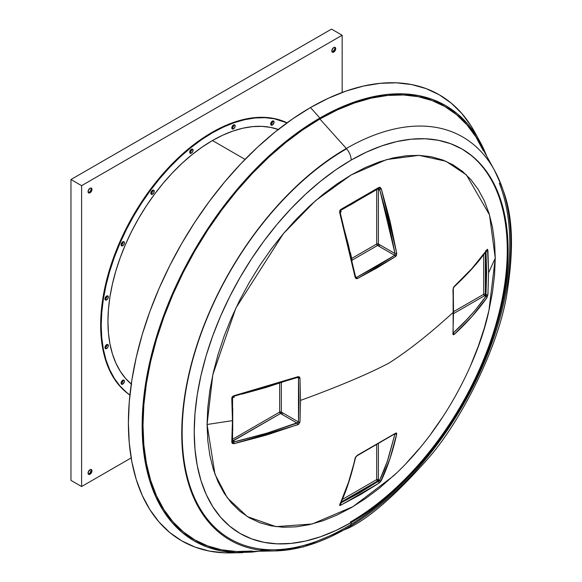 <?xml version="1.0" encoding="UTF-8"?>
<svg xmlns="http://www.w3.org/2000/svg" width="582" height="582" viewBox="0 0 582 582"><rect width="100%" height="100%" fill="white"/><g stroke="black" fill="none" stroke-linecap="round" stroke-linejoin="round"><path stroke-width="0.87" d="M487.396 249.285L471.929 268.528L454.135 286.482L453.269 287.908L453.524 312.068L452.963 334.155L453.269 334.788L454.135 334.483L471.929 316.528L487.054 297.446L487.92 294.441L488.574 272.769L495.26 258.117L488.953 310.453C479.677 355.602 446.983 426.752 393.337 476.054L352.867 506.696L312.199 523.989L276.006 526.652L247.394 516.649L227.307 497.836L214.969 474.25L207.076 424.496L232.451 420.641L231.782 442.32L232.465 443.513L234.131 443.666L266.68 435.023L298.581 424.336L299.963 422.125L300.53 400.401C338.055 386.732 367.533 374.306 388.943 363.117C408.324 350.757 429.851 333.741 453.524 312.068C429.851 333.741 408.324 350.757 388.943 363.117C367.533 374.306 338.055 386.732 300.53 400.401L299.963 378.024L299.548 377.02L298.188 376.649L266.68 387.03L233.237 395.993L232.16 396.953L231.782 398.197L232.451 420.641L207.076 424.496L212.845 374.582L235.899 308.031L283.361 233.651L315.699 200.521L351.172 174.927L386.637 159.57L418.975 155.35L445.914 161.25L466.437 174.927L489.491 214.86L495.26 258.117L488.574 272.769L487.549 249.307M340.237 505.431L360.513 494.576L378.955 483.169L380.643 481.598L390.086 458.281L396.742 433.896L396.378 432.928L355.973 456.426L348.523 482.274L339.59 505.3M339.684 505.416L340.092 505.467M88.42 474.017L89.17 473.755L90.014 474.243A2.772 1.601 -60 0 1 88.624 474.381A2.772 1.601 -60 0 1 88.195 472.155A2.772 1.601 -60 0 1 90.014 469.71L91.396 469.572L91.825 470.067L91.825 471.798L90.014 474.243L88.624 474.381L88.195 472.155L90.014 469.71A2.772 1.601 -60 0 1 91.396 469.572A2.772 1.601 -60 0 1 91.825 471.798A2.772 1.601 -60 0 1 90.014 474.243L89.17 473.755A2.772 1.601 120 0 0 90.908 469.441M332.009 51.849A2.772 1.601 120 0 0 332.911 51.587L333.748 52.067A2.772 1.601 -60 0 1 332.366 52.205A2.772 1.601 -60 0 1 331.936 49.987A2.772 1.601 -60 0 1 333.748 47.542L334.505 47.28L335.567 47.891L335.567 49.623L334.505 51.463L332.366 52.205L331.936 49.987L333.748 47.542A2.772 1.601 -60 0 1 335.137 47.404A2.772 1.601 -60 0 1 335.567 49.623A2.772 1.601 -60 0 1 333.748 52.067L332.911 51.587A2.772 1.601 120 0 0 334.65 47.273M88.42 192.569L89.17 192.307L90.014 192.795A2.772 1.601 -60 0 1 88.624 192.926A2.772 1.601 -60 0 1 88.195 190.707A2.772 1.601 -60 0 1 90.014 188.262L90.763 188.001L91.825 188.612L91.825 190.35L90.014 192.795L88.624 192.926L88.195 190.707L90.014 188.262A2.772 1.601 -60 0 1 91.396 188.124A2.772 1.601 -60 0 1 91.825 190.35A2.772 1.601 -60 0 1 90.014 192.795L89.17 192.307A2.772 1.601 120 0 0 90.908 187.993M121.092 383.451A2.379 1.375 120 0 0 121.354 383.32L122.758 384.127A2.379 1.375 -60 0 1 121.565 384.244A2.379 1.375 -60 0 1 121.201 382.345A2.379 1.375 -60 0 1 122.758 380.25L121.201 382.345L121.565 384.244L122.758 384.127L124.308 382.032L124.308 380.548L122.758 380.25A2.379 1.375 -60 0 1 123.944 380.133A2.379 1.375 -60 0 1 124.308 382.032A2.379 1.375 -60 0 1 122.758 384.127L121.354 383.32A2.379 1.375 120 0 0 123.02 380.119M104.993 347.847A2.379 1.375 120 0 0 105.247 347.723L106.651 348.531A2.379 1.375 -60 0 1 105.466 348.647A2.379 1.375 -60 0 1 105.095 346.741A2.379 1.375 -60 0 1 106.651 344.646L105.095 346.741L105.466 348.647L107.292 348.014L108.201 346.435L107.837 344.529L106.651 344.646A2.379 1.375 -60 0 1 107.837 344.529A2.379 1.375 -60 0 1 108.201 346.435A2.379 1.375 -60 0 1 106.651 348.531L105.247 347.723A2.379 1.375 120 0 0 106.913 344.522M104.993 299.25A2.379 1.375 120 0 0 105.247 299.126L106.651 299.934A2.379 1.375 -60 0 1 105.466 300.05A2.379 1.375 -60 0 1 105.095 298.144A2.379 1.375 -60 0 1 106.651 296.049L105.095 298.144L105.466 300.05L107.292 299.417L108.201 297.839L107.837 295.932L106.651 296.049A2.379 1.375 -60 0 1 107.837 295.932A2.379 1.375 -60 0 1 108.201 297.839A2.379 1.375 -60 0 1 106.651 299.934L105.247 299.126A2.379 1.375 120 0 0 106.913 295.925M121.092 245.058A2.379 1.375 120 0 0 121.354 244.927L122.758 245.735A2.379 1.375 -60 0 1 121.565 245.859A2.379 1.375 -60 0 1 121.201 243.953A2.379 1.375 -60 0 1 122.758 241.857L121.201 243.953L121.565 245.859L123.399 245.218L124.308 243.64L124.308 242.156L122.758 241.857A2.379 1.375 -60 0 1 123.944 241.741A2.379 1.375 -60 0 1 124.308 243.64A2.379 1.375 -60 0 1 122.758 245.735L121.354 244.927A2.379 1.375 120 0 0 123.02 241.726M150.854 193.508A2.379 1.375 120 0 0 151.116 193.384L152.513 194.192A2.379 1.375 -60 0 1 151.327 194.308A2.379 1.375 -60 0 1 150.964 192.409A2.379 1.375 -60 0 1 152.513 190.314L150.964 192.409L151.327 194.308L153.161 193.675L154.07 192.096L153.706 190.19L152.513 190.314A2.379 1.375 -60 0 1 153.706 190.19A2.379 1.375 -60 0 1 154.07 192.096A2.379 1.375 -60 0 1 152.513 194.192L151.116 193.384A2.379 1.375 120 0 0 152.775 190.183M189.739 152.462A2.379 1.375 120 0 0 189.994 152.339L191.398 153.146A2.379 1.375 -60 0 1 190.212 153.262A2.379 1.375 -60 0 1 189.848 151.364A2.379 1.375 -60 0 1 191.398 149.268L189.848 151.364L190.212 153.262L192.038 152.63L192.948 151.051L192.584 149.145L191.398 149.268A2.379 1.375 -60 0 1 192.584 149.145A2.379 1.375 -60 0 1 192.948 151.051A2.379 1.375 -60 0 1 191.398 153.146L189.994 152.339A2.379 1.375 120 0 0 191.66 149.138M231.825 128.171A2.379 1.375 120 0 0 232.08 128.04L233.484 128.848A2.379 1.375 -60 0 1 232.298 128.964A2.379 1.375 -60 0 1 231.934 127.065A2.379 1.375 -60 0 1 233.484 124.97L231.934 127.065L232.298 128.964L234.124 128.331L235.033 126.752L234.67 124.846L233.484 124.97A2.379 1.375 -60 0 1 234.67 124.846A2.379 1.375 -60 0 1 235.033 126.752A2.379 1.375 -60 0 1 233.484 128.848L232.08 128.04A2.379 1.375 120 0 0 233.746 124.839M270.703 124.315A2.379 1.375 120 0 0 270.965 124.192L272.369 124.999A2.379 1.375 -60 0 1 271.176 125.115A2.379 1.375 -60 0 1 270.812 123.209A2.379 1.375 -60 0 1 272.369 121.114L270.812 123.209L271.176 125.115L272.369 124.999L273.918 122.904L273.555 120.998L272.369 121.114A2.379 1.375 -60 0 1 273.555 120.998A2.379 1.375 -60 0 1 273.918 122.904A2.379 1.375 -60 0 1 272.369 124.999L270.965 124.192A2.379 1.375 120 0 0 272.623 120.991M278.734 129.662L270.499 127.363L261.704 126.352L252.435 126.643L242.774 128.229L232.829 131.095L222.68 135.213L212.445 140.546L245.058 159.373L212.445 140.546A147.784 85.321 120 0 0 118.11 263.762A147.784 85.321 120 0 0 131.27 384.076M211.884 132.456A157.293 90.814 120 0 0 110.063 267.967A157.293 90.814 120 0 0 129.91 395.025L125.901 392.006L119.405 385.633L113.788 378.067L109.125 369.366L105.444 359.625L102.796 348.924L101.195 337.385L100.657 325.105L101.195 312.207L102.796 298.813L105.444 285.056L109.125 271.067L113.788 256.982L119.405 242.927L125.901 229.053L133.234 215.486L141.324 202.347L150.091 189.776L159.453 177.896L169.318 166.808L179.591 156.631L190.183 147.457L200.979 139.374L211.884 132.456L212.445 132.783L211.884 132.456L222.782 126.781L233.578 122.402L244.171 119.346L254.443 117.659L264.308 117.353L273.671 118.43L282.437 120.874L287.057 122.831A157.293 90.814 120 0 0 211.884 132.456M129.917 394.96A157.293 90.814 -60 0 1 110.791 267.764A157.293 90.814 -60 0 1 212.445 132.783A157.293 90.814 -60 0 1 287.006 122.867L274.231 118.75L264.875 117.673L255.003 117.986L244.731 119.674L234.139 122.722L223.343 127.109L212.445 132.783L201.539 139.695L190.743 147.777L180.151 156.951L169.879 167.136L160.014 178.216L150.651 190.103L141.884 202.674L133.795 215.806L126.461 229.373L119.965 243.254L114.348 257.302L109.685 271.394L106.004 285.384L103.356 299.141L101.755 312.534L101.217 325.425L101.755 337.706L103.356 349.251L106.004 359.945L109.685 369.686L114.348 378.387L119.965 385.961L126.461 392.326L129.917 394.96M485.264 294.834A249.402 143.994 120 0 0 485.359 294.456L485.264 294.834M345.963 149.159A231.651 133.744 120 0 0 189.099 374.372A231.651 133.744 120 0 0 255.585 548.229A231.651 133.744 120 0 0 345.963 527.445A231.651 133.744 120 0 0 499.32 183.308M461.722 148.846A221.953 128.149 -60 0 1 495.209 326.844A221.953 128.149 -60 0 1 350.328 522.047M351.172 522.534A221.953 128.149 -60 0 1 194.221 431.917A221.953 128.149 -60 0 1 351.172 160.079A11.887 6.86 -120 0 0 346.312 148.483A232.727 134.369 120 0 0 188.728 374.75A232.727 134.369 120 0 0 255.52 549.408A232.727 134.369 120 0 0 346.312 528.529A232.727 134.369 -60 0 1 274.828 550.936A232.727 134.369 -60 0 1 185.891 388.791A232.727 134.369 -60 0 1 346.312 148.483L319.882 118.99A250.158 144.431 120 0 0 147.442 377.296A250.158 144.431 120 0 0 243.043 551.583L274.828 550.936L303.404 546.913L348.705 527.976C369.57 517.907 396.007 494.78 428.017 458.601C462.057 420.08 499.218 344.879 507.024 293.03C519.137 215.915 503.67 191.078 494.54 170.381A232.727 134.369 -60 0 0 346.312 148.483A11.887 6.86 60 0 1 351.172 160.079A221.953 128.149 -60 0 1 508.115 250.697A221.953 128.149 -60 0 1 351.172 522.534A11.887 6.86 60 0 1 348.734 527.954A11.887 6.86 -120 0 0 351.172 522.534L335.785 530.544L320.551 536.728L305.608 541.034L291.109 543.413L277.185 543.85L263.973 542.329L251.606 538.881L240.191 533.527L229.846 526.317L220.673 517.333L212.757 506.646L206.166 494.373L200.979 480.623L197.24 465.535L194.977 449.246L194.221 431.917L194.977 413.722L197.24 394.822L200.979 375.412L206.166 355.667L212.757 335.792L220.673 315.961L229.846 296.383L240.191 277.236L251.606 258.699L263.973 240.963L277.185 224.194L291.109 208.552L305.608 194.184L320.551 181.242L335.785 169.835L351.172 160.079L366.551 152.069L381.785 145.886L396.728 141.579L411.227 139.2L425.151 138.763L438.362 140.284L450.73 143.732L462.144 149.087L472.489 156.296L481.663 165.281L489.578 175.968L496.17 188.241L501.357 201.99L505.096 217.079L507.358 233.367L508.115 250.697L507.358 268.891L505.096 287.792L501.357 307.201L496.17 326.946L489.578 346.821L481.663 366.653L472.489 386.23L462.144 405.378L450.73 423.914L438.362 441.651L425.151 458.42L411.227 474.061L396.728 488.429L381.785 501.371L366.551 512.778L351.172 522.534M474.614 131.947L471.1 125.981L461.912 113.585L451.268 103.152L439.264 94.793L426.024 88.58L411.67 84.572L396.342 82.819L380.184 83.321L363.357 86.085L346.028 91.076L328.35 98.256L310.497 107.546A257.535 148.686 120 0 0 132.972 373.469A257.535 148.686 120 0 0 231.389 552.9L242.679 552.667A251.344 145.114 -60 0 1 146.62 377.551A251.344 145.114 -60 0 1 319.882 118.022L310.497 107.546L292.651 118.866L274.973 132.099L257.637 147.122L240.81 163.789L224.652 181.94L209.324 201.401L194.97 221.975L181.73 243.48L169.726 265.698L159.082 288.417L149.894 311.428L142.255 334.49L136.232 357.399L131.888 379.922L129.269 401.849L128.389 422.961L129.269 443.069L131.888 461.97L136.232 479.481L142.255 495.428L149.894 509.672L159.082 522.069L169.726 532.501L181.73 540.86L194.97 547.073L209.324 551.081L224.652 552.835L231.585 552.893M89.919 473.151L91.134 470.358M332.911 51.587L334.723 49.143M334.876 48.19L334.723 47.404M91.134 188.91L90.981 188.132M121.354 383.32L122.547 382.068L123.035 380.41M105.247 347.723L106.804 345.628M105.895 298.602L106.928 296.216M122.002 244.411L123.035 242.017M151.116 193.384L152.666 191.289M189.994 152.339L191.551 150.243M232.727 127.523L233.768 125.13M270.965 124.192L272.522 122.096M395.134 254.101L394.698 255.36L377.551 245.466A1.186 0.684 120 0 0 378.387 244.004L378.387 188.677L378.387 244.004L395.033 253.614A1.186 0.509 -10.5 0 0 396.742 253.345L381.297 188.772L378.955 187.411L340.746 209.469L339.721 212.772L340.143 212.335L339.721 212.772L355.173 277.345A1.186 0.509 -10.5 0 0 355.58 276.857A1.186 0.509 169.5 0 1 355.58 276.857A1.186 0.509 169.5 0 1 355.173 277.345L357.363 278.611A1.186 0.647 -117.2 0 0 356.591 277.359L376.205 266.687L394.698 255.36L356.591 277.359L355.529 276.741L356.591 277.359A1.186 0.647 62.8 0 1 357.363 278.611L377.027 267.902L395.564 256.553L396.378 255.6L396.742 253.345L390.086 221.276L381.297 188.772L379.995 187.244L378.955 187.411L360.513 198.826L340.746 209.469L339.852 210.429L339.604 212.314L348.523 245.277L355.173 277.345L355.973 278.611L357.363 278.611L395.564 256.553L396.742 253.345A1.186 0.509 169.5 0 1 395.033 253.614L388.398 221.647L379.631 189.245L381.297 188.772L379.631 189.245M477.16 136.865A257.535 148.686 120 0 0 474.526 131.779A257.535 148.686 120 0 0 310.497 107.546L319.882 118.022A251.344 145.114 -60 0 1 479.968 141.666A251.344 145.114 -60 0 1 486.712 156.151L484.086 149.909L476.629 136.006L467.659 123.908L457.27 113.73L445.557 105.575L432.637 99.507L418.625 95.601L403.661 93.884L387.896 94.371L371.476 97.07L354.554 101.945L337.305 108.95L319.882 118.022L302.465 129.066L285.209 141.979L268.295 156.645L251.868 172.912L236.103 190.627L221.145 209.615L207.134 229.701L194.213 250.689L182.493 272.369L172.105 294.543L163.142 317.001L155.685 339.51L149.807 361.866L145.573 383.844L143.012 405.247L142.154 425.857L143.012 445.477L145.573 463.919L149.807 481.008L155.685 496.584L163.142 510.479L172.105 522.578L182.493 532.756L194.213 540.918L207.134 546.978L221.145 550.892L236.103 552.609L251.868 552.114L258.597 551.263M483.307 150.731L475.887 136.894L466.96 124.854L456.623 114.727L444.961 106.601L432.099 100.57L418.16 96.677L403.268 94.968L387.576 95.455L371.229 98.14L354.394 102.992L337.218 109.962L319.882 118.99L302.545 129.982L285.376 142.837L268.535 157.431L252.188 173.618L236.496 191.252L221.611 210.153L207.665 230.145L194.803 251.031L183.148 272.609L172.803 294.681L163.884 317.03L156.456 339.43L150.614 361.684L146.395 383.56L143.849 404.861L142.997 425.369L143.849 444.903L146.395 463.257L150.614 480.266L156.456 495.762L163.884 509.599L172.803 521.639L183.148 531.766L194.803 539.885L207.665 545.923L221.611 549.815L236.496 551.525L252.188 551.03M494.54 170.381L479.212 142.532A250.158 144.431 120 0 0 319.882 118.99L346.312 148.483A232.727 134.369 120 0 1 500.389 182.792A232.727 134.369 120 0 1 346.312 528.529M470.976 364.572L478.244 346.37L484.289 328.124L489.055 309.995L492.488 292.179L494.562 274.828L495.26 258.117L494.562 242.207L492.488 227.256L489.055 213.405L484.289 200.775L478.244 189.506L470.976 179.7L462.552 171.45L453.058 164.837L442.575 159.919L431.218 156.747L419.091 155.358L406.309 155.758L392.996 157.94L379.282 161.891L365.292 167.572L351.172 174.927L337.043 183.883L323.061 194.352L309.34 206.239L296.027 219.429L283.245 233.789L271.117 249.183L259.761 265.465L249.278 282.481L239.784 300.065L231.36 318.041L224.092 336.243L218.046 354.496L213.281 372.618L209.847 390.442L207.774 407.786L207.076 424.496L207.774 440.407L209.847 455.357L213.281 469.216L218.046 481.838L224.092 493.107L231.36 502.913L239.784 511.163L249.278 517.784L259.761 522.694L271.117 525.866L283.245 527.256L296.027 526.856L309.34 524.673L323.061 520.723L337.043 515.041L351.172 507.686L365.292 498.73L379.282 488.262L396.618 472.948M406.309 463.185L419.091 448.824M431.218 433.43L442.575 417.149M395.534 433.445L357.137 455.604A1.186 0.647 62.8 0 1 357.115 455.611A1.186 0.647 -117.2 0 0 357.363 455.262A1.186 0.647 62.8 0 1 357.137 455.604L355.566 457.437C350.939 477.124 345.773 492.743 340.07 504.288A1.186 0.909 -153.2 0 1 339.721 504.63L340.746 505.227L378.955 483.169A1.186 0.735 -123.6 0 0 378.14 481.379L340.041 503.379L359.749 492.758L378.14 481.379L377.551 481.038L378.387 479.583L378.387 443.979L378.387 479.583L379.631 480.303L384.367 469.521L388.398 458.019L395.033 433.714L387.306 461.366L379.631 480.303A1.186 0.909 26.8 0 0 381.297 480.623C387.918 466.298 393.068 450.715 396.742 433.896L395.564 433.212L357.363 455.262L355.173 457.896A1.186 0.829 13.2 0 0 355.573 457.43A1.186 0.829 -166.8 0 1 355.173 457.896C351.506 474.716 346.355 490.291 339.721 504.63A1.186 0.909 26.8 0 0 340.077 504.281M377.551 481.038L341.168 502.048L377.551 481.038A1.186 0.684 120 0 0 378.387 479.583A1.186 0.684 0 0 0 376.707 479.583L376.707 444.954L376.707 479.583A1.186 0.684 -120 0 0 377.551 481.038L378.387 480.557L378.387 479.583L379.631 480.303L378.14 481.379A1.186 0.735 56.4 0 1 378.955 483.169L381.297 480.623A1.186 0.909 -153.2 0 1 379.631 480.303L378.14 481.379L377.551 481.038M342.376 499.407L376.707 479.583L342.376 499.407M395.054 433.728A1.186 0.829 13.2 0 0 396.742 433.896A1.186 0.829 -166.8 0 1 395.098 433.765M340.746 505.227A1.186 0.64 -116.7 0 0 340.368 503.692A1.186 0.64 63.3 0 1 340.746 505.227M232.465 441.272L280.517 413.533A1.186 0.684 -120 0 1 279.673 412.078L279.673 383.451L279.673 412.078L232.713 439.192L279.673 412.078A1.186 0.684 0 0 1 281.353 412.078L281.353 413.045L280.517 413.533L281.353 412.078L298.501 421.972L297.162 423.143L280.517 413.533A1.186 0.684 120 0 0 281.353 412.078L281.353 382.905L281.353 412.078L298.501 421.972L298.355 422.365L267.058 433.103L233.709 441.993L232.589 441.338L233.709 441.993L237.871 441.054L266.156 433.379L297.162 423.143L280.517 413.533L232.611 440.974M232.713 408.411L232.713 430.418M297.162 377.201L266.156 387.445L241.996 394.123M298.501 421.972L299.061 400.3L298.501 377.98L297.431 377.362L298.501 377.98A1.186 0.647 -2.8 0 0 299.963 378.024L297.78 376.758A1.186 0.509 70.5 0 1 297.562 377.354A1.186 0.509 70.5 0 1 297.555 377.354A1.186 0.509 -109.5 0 0 297.78 376.758L234.131 395.658L231.782 398.197A1.186 0.64 -3.3 0 0 232.567 397.564A1.186 0.64 176.7 0 1 231.782 398.197L232.451 420.641L231.782 442.32A1.186 0.735 3.6 0 0 232.567 441.702A1.186 0.735 -176.4 0 1 231.782 442.32L234.131 443.666L297.78 424.758L299.963 422.125L300.53 400.401L299.963 378.024A1.186 0.647 177.2 0 1 298.501 377.98L298.501 421.972A1.186 0.728 3 0 0 299.963 422.125A1.186 0.728 -177 0 1 298.501 421.972M485.373 294.288L485.373 252.275L485.373 294.288L485.963 294.63L486.617 273.009L485.963 250.631L485.774 296.464L484.53 295.743L453.691 313.545L484.53 295.743A1.186 0.684 120 0 0 485.373 294.288L485.963 294.63L485.774 296.464C476.796 309.231 465.913 321.439 453.131 333.093L466.626 319.736L474.934 310.606L485.774 296.464L484.53 295.743A1.186 0.684 -120 0 1 483.693 294.288L483.693 254.64L483.693 294.288L453.698 311.603L483.693 294.288A1.186 0.684 0 0 1 485.373 294.288L485.373 295.256L484.53 295.743M350.437 252.646L352.139 260.656M378.14 188.386L350.051 205.17M378.984 188.866L378.511 188.597L378.984 188.866M379.726 189.536L395.033 253.614L378.387 244.004A1.186 0.684 0 0 0 376.707 244.004L351.921 258.321L376.707 244.004A1.186 0.684 -120 0 0 377.551 245.466L352.285 260.052L377.551 245.466L394.698 255.36A1.186 0.728 57 0 1 395.564 256.553A1.186 0.728 -123 0 0 394.698 255.36L395.098 253.854M376.707 244.004L376.707 189.776L376.707 244.004M298.355 377.587L298.501 377.98L298.355 377.587M297.162 423.143A1.186 0.509 70.5 0 1 297.78 424.758A1.186 0.509 -109.5 0 0 297.162 423.143M232.698 441.803L233.709 441.993L234.131 443.666L233.709 441.993L232.567 441.731L232.567 397.55L233.964 396.24L298.064 377.325M340.659 210.408L341.132 211.979L340.135 212.306L355.58 276.857L356.591 277.359L355.791 277.294M378.955 187.411A1.186 0.735 56.4 0 1 378.809 188.393A1.186 0.735 -123.6 0 0 378.955 187.411M340.746 209.469A1.186 0.64 63.3 0 1 340.586 210.466A1.186 0.64 -116.7 0 0 340.746 209.469M454.135 334.483A1.186 0.829 -133.2 0 0 453.152 333.1A1.186 0.829 46.8 0 1 454.135 334.483C466.909 322.85 477.822 310.599 486.887 297.744A1.186 0.909 -146.8 0 0 485.774 296.464A1.186 0.909 33.2 0 1 486.887 297.744L487.92 294.441A1.186 0.735 -176.4 0 1 485.963 294.63A1.186 0.735 3.6 0 0 487.92 294.441L488.574 272.769L487.92 250.325A1.186 0.64 176.7 0 1 486.399 250.762A1.186 0.64 -3.3 0 0 487.92 250.325L486.887 249.729C477.822 262.606 466.909 274.857 454.135 286.482L452.956 289.69L453.524 312.068L452.956 333.799L454.135 334.483M453.145 333.661L453.131 333.442A1.186 0.728 -177 0 1 452.956 333.799A1.186 0.728 3 0 0 453.138 333.442L453.138 289.327A1.186 0.647 177.2 0 1 452.956 289.69A1.186 0.647 -2.8 0 0 453.138 289.327L453.938 287.05C468.656 273.22 479.597 260.94 486.77 250.202L486.799 250.151M453.938 287.057A1.186 0.829 -133.2 0 0 454.135 286.482A1.186 0.829 46.8 0 1 453.916 287.072M485.774 250.522A1.186 0.909 -146.8 0 0 486.37 250.5M486.763 250.216A1.186 0.909 -146.8 0 0 486.887 249.729A1.186 0.909 33.2 0 1 486.763 250.209M486.872 294.776L485.701 296.798M232.553 397.659L234.146 397.273L233.935 396.247M282.787 412.9L281.95 414.362M378.358 187.804L379.231 189.979L379.864 189.237M379.82 244.833L378.984 246.288M278.254 129.488A147.784 85.321 120 0 0 212.445 140.546L202.201 147.042L192.053 154.637L182.108 163.258L172.454 172.818L163.178 183.235L154.383 194.403L146.147 206.21L138.545 218.548L131.663 231.301L125.552 244.338L120.278 257.542L115.898 270.776L112.442 283.921L109.947 296.849L108.441 309.428L107.939 321.548L108.441 333.086L109.947 343.926L112.442 353.98L115.898 363.132L120.278 371.301L125.552 378.416L131.663 384.404M342.158 92.473L342.158 35.247L81.604 185.673L81.604 486.537L131.168 457.918L81.604 486.537L70.96 480.39L70.96 179.525L331.507 29.1L342.158 35.247L81.604 185.673L70.96 179.525L81.604 185.673L81.604 486.537L70.96 480.39L70.96 179.525L331.507 29.1L342.158 35.247L342.158 92.473M88.268 192.577A2.772 1.601 120 0 0 89.17 192.307M88.268 474.024A2.772 1.601 120 0 0 89.17 473.755M378.387 244.004L378.387 244.978L377.551 245.466M378.213 188.794L378.387 189.499L378.504 188.597M486.145 251.148L486.21 251.751L486.908 250.777M234.146 441.272L231.825 441.622M379.886 479.808L379.231 481.038L377.551 482.012M340.637 504.128L341.132 503.037L340.579 503.277M474.526 131.779L479.968 141.666M378.802 188.401L340.572 210.473L340.143 212.335M486.908 294.776L485.723 296.835M274.806 549.743L259.521 550.055"/></g></svg>
